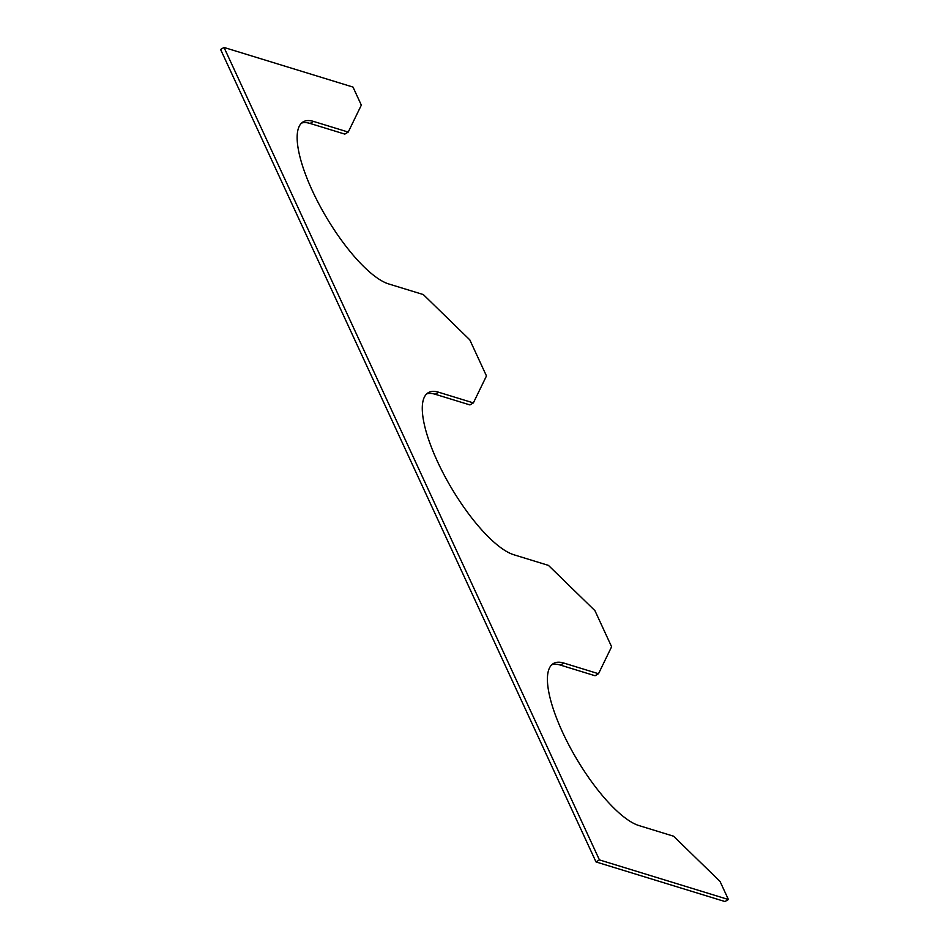 <?xml version="1.0" encoding="UTF-8"?>
<svg xmlns="http://www.w3.org/2000/svg" width="949" height="949" viewBox="0 0 949 949"><rect width="100%" height="100%" fill="white"/><g stroke="black" fill="none" stroke-linecap="round" stroke-linejoin="round"><path stroke-width="1.42" d="M551.832 664.715A93.939 28.719 -120.7 0 1 560.385 665.083L595.082 675.747L598.511 673.719L611.607 646.755L594.928 610.646L548.451 565.39L513.753 554.726A93.939 28.719 -120.7 0 1 444.096 474.891A93.939 28.719 -120.7 0 1 428.284 392.696A93.939 28.719 -120.7 0 1 438.663 392.245L473.373 402.898L486.469 375.946L469.791 339.837L423.313 294.57L388.616 283.917A93.939 28.719 59.3 0 1 318.959 204.071A93.939 28.719 59.3 0 1 303.158 121.875A93.939 28.719 59.3 0 1 313.538 121.425L348.236 132.077L361.332 105.125L352.992 87.071L224.023 47.45L599.424 859.901L728.405 899.522L720.054 881.467L673.588 836.211L638.891 825.547A93.939 28.719 -120.7 0 1 569.222 745.7A93.939 28.719 -120.7 0 1 553.421 663.517A93.939 28.719 -120.7 0 1 563.801 663.054L598.511 673.719M224.023 47.45L220.595 49.478L596.008 861.929L724.977 901.55L728.405 899.522M596.008 861.929L599.424 859.901M301.557 123.085A93.939 28.719 59.3 0 1 310.109 123.453L344.819 134.106L348.236 132.077M426.694 393.906A93.939 28.719 -120.7 0 1 435.247 394.274L469.957 404.926L473.373 402.898M560.385 665.083L563.801 663.054M310.109 123.453L313.538 121.425M435.247 394.274L438.663 392.245"/></g></svg>
